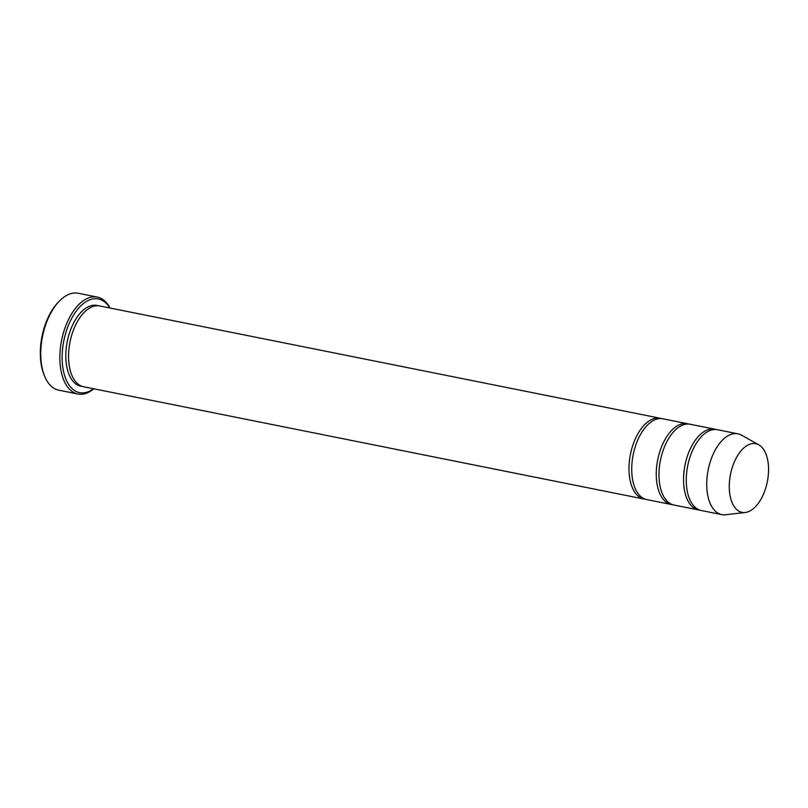 <?xml version="1.0" encoding="UTF-8"?>
<svg xmlns="http://www.w3.org/2000/svg" width="808" height="808" viewBox="0 0 808 808"><rect width="100%" height="100%" fill="white"/><g stroke="black" fill="none" stroke-linecap="round" stroke-linejoin="round"><path stroke-width="1.21" d="M716.08 429.533A41.188 22.089 101.3 0 0 714.737 429.179A41.188 22.089 101.3 0 0 708.959 429.401A41.188 22.089 101.3 0 0 684.134 470.448A41.188 22.089 101.3 0 0 698.556 509.949A41.188 22.089 101.3 0 0 699.93 510.151M698.556 509.949L674.003 505.04A41.188 22.089 -78.7 0 1 660.439 460.308A41.188 22.089 -78.7 0 1 690.194 424.261L714.737 429.179M109.767 307.979A47.783 25.624 101.3 0 0 91.627 299.223A47.783 25.624 101.3 0 0 62.145 359.166A47.783 25.624 101.3 0 0 93.577 388.749M746.945 512.171A35.007 18.776 -78.7 0 1 745.269 512.494A35.007 18.776 -78.7 0 1 730.513 474.346A35.007 18.776 -78.7 0 1 758.823 444.834A35.007 18.776 -78.7 0 1 767.6 480.245A35.007 18.776 -78.7 0 1 746.945 512.171M745.269 512.494L725.534 514.746A41.188 22.089 -78.7 0 1 721.736 514.595A41.188 22.089 -78.7 0 1 708.172 469.872A41.188 22.089 -78.7 0 1 737.916 433.825A41.188 22.089 -78.7 0 1 741.481 435.148L758.823 444.834M721.736 514.595L701.283 510.505A41.188 22.089 -78.7 0 1 687.719 465.772A41.188 22.089 -78.7 0 1 717.464 429.725L737.916 433.825M688.81 424.069A41.188 22.089 101.3 0 0 687.467 423.715A41.188 22.089 101.3 0 0 681.689 423.937A41.188 22.089 101.3 0 0 656.854 464.984A41.188 22.089 101.3 0 0 671.276 504.495A41.188 22.089 101.3 0 0 672.66 504.687M671.276 504.495L646.733 499.576A41.188 22.089 -78.7 0 1 633.169 454.843A41.188 22.089 -78.7 0 1 662.913 418.796L687.467 423.715M661.54 418.605A41.188 22.089 101.3 0 0 660.187 418.251A41.188 22.089 101.3 0 0 654.419 418.483A41.188 22.089 101.3 0 0 629.584 459.52A41.188 22.089 101.3 0 0 644.006 499.031A41.188 22.089 101.3 0 0 645.39 499.223M644.006 499.031L83.578 386.749A41.188 22.089 -78.7 0 1 70.013 342.026A41.188 22.089 -78.7 0 1 99.758 305.969L660.187 418.251M110.029 308.03A49.429 26.502 101.3 0 0 97.283 297.081A49.429 26.502 101.3 0 0 90.355 297.344A49.429 26.502 101.3 0 0 60.56 346.592A49.429 26.502 101.3 0 0 77.871 394.001A49.429 26.502 101.3 0 0 84.8 393.738A49.429 26.502 101.3 0 0 93.849 388.81M77.871 394.001L58.782 390.183A49.429 26.502 -78.7 0 1 44.48 375.841A49.429 26.502 -78.7 0 1 59.479 300.98A49.429 26.502 -78.7 0 1 78.194 293.254L97.283 297.081M44.48 375.841L43.915 374.427A47.783 25.624 -78.7 0 1 58.418 302.061L59.479 300.98M82.224 386.396A41.188 22.089 -78.7 0 1 67.286 341.471A41.188 22.089 -78.7 0 1 98.384 305.777"/></g></svg>
